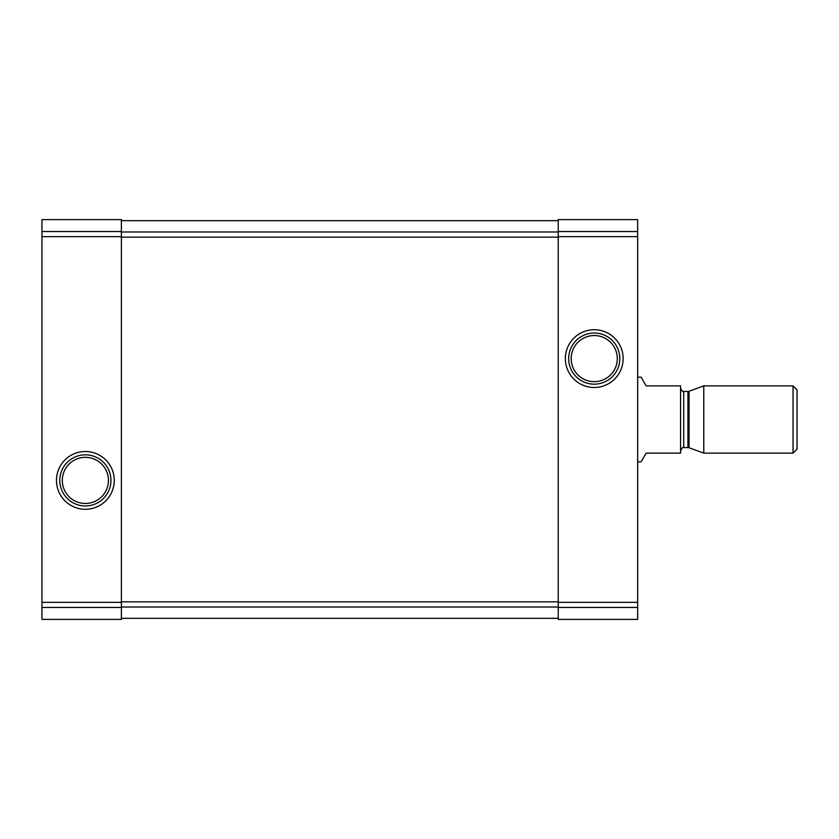 <?xml version="1.0" encoding="UTF-8"?>
<svg xmlns="http://www.w3.org/2000/svg" width="839" height="839" viewBox="0 0 839 839"><rect width="100%" height="100%" fill="white"/><g stroke="black" fill="none" stroke-linecap="round" stroke-linejoin="round"><path stroke-width="1.26" d="M41.95 607.467L41.95 219.608L121.382 219.608L41.95 219.608L121.382 219.608L41.95 219.608L121.382 219.608L121.382 619.392L41.95 619.392L41.95 607.467L121.382 607.467M56.486 480.39A28.883 28.883 0 0 0 99.81 505.414A28.883 28.883 0 0 0 99.81 455.378A28.883 28.883 0 0 0 56.486 480.39M558.239 607.467L558.239 219.608L637.661 219.608L558.239 219.608L637.661 219.608L558.239 219.608L637.661 219.608L637.661 619.392L558.239 619.392L558.239 607.467L637.661 607.467M565.36 358.61A28.883 28.883 0 0 0 608.684 383.622A28.883 28.883 0 0 0 608.684 333.586A28.883 28.883 0 0 0 565.36 358.61M121.382 220.667L558.239 220.667M121.382 618.333L558.239 618.333M571.181 358.61A23.062 23.062 0 0 0 605.779 378.578A23.062 23.062 0 0 0 605.779 338.631A23.062 23.062 0 0 0 571.181 358.61M568.674 358.61A25.569 25.569 0 0 0 607.027 380.749A25.569 25.569 0 0 0 607.027 336.46A25.569 25.569 0 0 0 568.674 358.61M62.306 480.39A23.062 23.062 0 0 0 96.905 500.369A23.062 23.062 0 0 0 96.905 460.422A23.062 23.062 0 0 0 62.306 480.39M59.8 480.39A25.569 25.569 0 0 0 98.153 502.54A25.569 25.569 0 0 0 98.153 458.251A25.569 25.569 0 0 0 59.8 480.39M637.661 461.859L641.09 461.859L646.135 453.123L680.555 453.123L680.555 385.877L646.135 385.877L641.09 377.141L637.661 377.141M793.044 453.123L797.05 449.127L797.05 389.873L793.044 385.877L703.774 385.877L703.774 453.123L793.044 453.123L793.044 385.877M41.95 231.533L121.382 231.533M41.95 236.661L121.382 236.661M41.95 602.339L121.382 602.339M558.239 231.533L637.661 231.533M558.239 236.661L637.661 236.661M558.239 602.339L637.661 602.339M121.382 231.994L558.239 231.994M121.382 237.154L558.239 237.154M121.382 601.846L558.239 601.846M121.382 607.006L558.239 607.006M689.029 391.247L687.938 391.435L687.938 447.565L689.029 447.753L689.029 391.247L703.774 385.877M687.938 447.565L683.733 447.565L683.733 391.435C683.219 392.348 682.159 391.289 680.555 388.258M689.029 447.753L703.774 453.123M687.938 391.435L683.733 391.435M683.733 447.565C683.219 446.652 682.159 447.711 680.555 450.742"/></g></svg>

